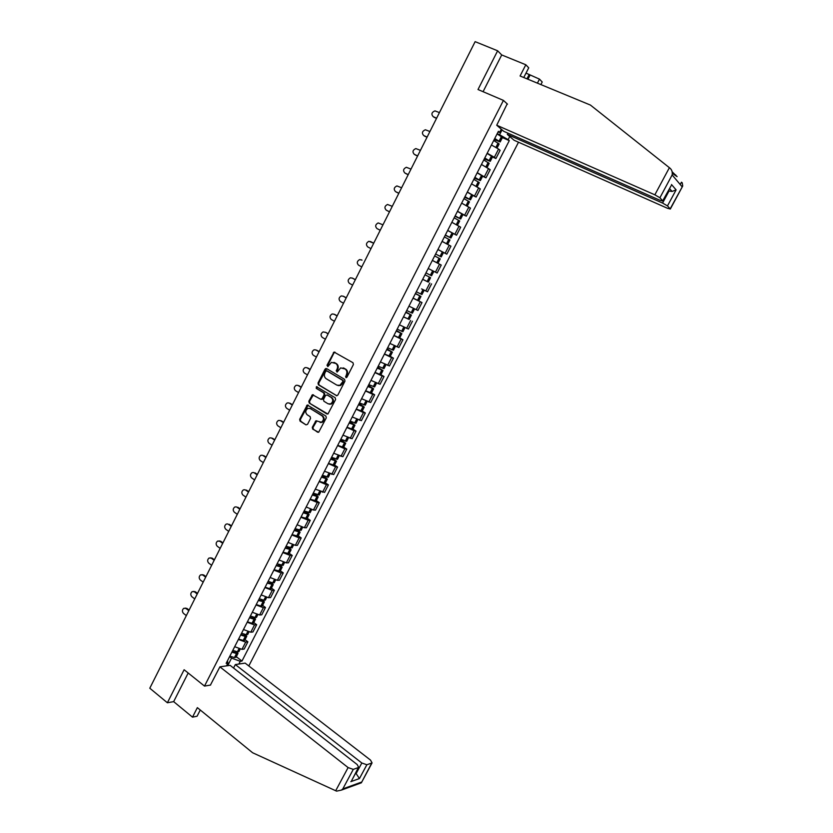 <?xml version="1.0" encoding="UTF-8"?>
<svg xmlns="http://www.w3.org/2000/svg" width="833" height="833" viewBox="0 0 833 833"><rect width="100%" height="100%" fill="white"/><g stroke="black" fill="none" stroke-linecap="round" stroke-linejoin="round"><path stroke-width="1.25" d="M345.841 377.568L346.965 377.162L353.4 364.521L352.994 362.73L334.043 352.057L326.994 365.271L327.89 366.551L331.43 362.365L335.782 363.459C337.604 364.833 338.021 366.728 337.053 369.144L336.23 370.768L337.157 372.059L340.666 367.884L345.101 368.977C346.934 370.362 347.361 372.268 346.393 374.683L345.841 377.568M312.302 427.319L312.687 429.099L318.643 432.296L326.286 417.843L325.89 416.052L307.252 404.994L299.672 419.353L300.057 421.123L305.992 424.872L307.554 424.32L310.542 418.426L310.147 416.646L307.19 414.803C305.086 412.512 305.315 410.377 307.866 408.399L310.355 408.555L322.007 415.802C324.131 418.072 323.933 420.207 321.413 422.227L315.915 420.8L312.302 427.319L312.989 427.444L313.375 429.234L317.665 432.244M204.502 686.09L184.114 669.742L167.381 702.771L149.794 688.225L475.133 41.65L497.634 50.792L478.007 89.527L503.434 100.397L204.502 686.09L210.582 685.059M336.251 395.665L337.854 395.092L344.966 381.108L344.56 379.317L326.598 368.592L325.016 369.186L318.008 383.045L318.404 384.815L336.855 395.81M335.605 399.517L327.9 414.053L309.21 403.016L308.824 401.246L312.458 394.717L320.549 399.184L322.132 398.611L324.12 394.675L323.725 392.895L316.238 388.334L316.436 386.647L335.199 397.726L335.605 399.517M248.807 665.952L518.511 142.214M167.381 702.771L173.66 701.636L188.185 673.002M523.759 77.511L528.726 67.817L525.821 64.766L501.716 54.947L497.634 50.792M487.201 153.23L494.354 157.291L498.571 149.055L491.428 144.973M498.571 149.055L500.112 150.325L495.906 158.52L492.48 156.968M494.354 157.291L495.906 158.52M482.588 176.252L485.993 177.835L490.179 169.682L481.464 164.455M477.257 172.66L485.993 177.835M472.748 195.443L476.132 197.057L480.297 188.935L471.54 183.833M467.365 192.007L476.132 197.057M462.961 214.55L466.313 216.184L470.458 208.104L461.669 203.127M457.515 211.259L466.313 216.184M447.654 230.502L456.546 235.218L460.67 227.18L452.694 222.744M447.706 230.408L456.546 235.218M442.396 251.91L446.821 254.169L450.934 246.162L442.542 241.653M437.95 249.473L446.821 254.169M428.214 268.497L437.148 273.016L441.24 265.05L432.348 260.427M427.714 281.814L422.664 279.347M421.613 288.905L427.516 291.779L431.588 283.855M413.085 298.079L421.987 302.566L413.033 298.172M409.617 306.461L417.937 310.459L421.987 302.566M409.201 319.414L403.443 316.915M399.403 324.808L408.399 329.045L412.429 321.194M399.715 337.927L402.922 339.729L401.121 339.073L393.905 335.553M389.875 343.415L398.903 347.538L402.922 339.729M390.271 356.347L393.447 358.169L391.625 357.576L384.398 354.119M380.4 361.939L389.459 365.947L393.447 358.169M380.868 374.683L384.034 376.526L382.18 375.995L374.954 372.58M370.966 380.369L380.056 384.273L384.034 376.526M371.518 392.926L374.652 394.8L372.778 394.321L365.541 390.969M361.574 398.715L370.695 402.506L374.652 394.8M362.209 411.096L365.323 412.991L363.427 412.564L356.18 409.263M352.234 416.979L361.387 420.655L365.323 412.991M352.942 429.172L356.035 431.088L354.108 430.713L346.861 427.475M342.936 435.149L352.12 438.72L356.035 431.088M343.717 447.165L346.788 449.102L344.841 448.789L337.594 445.593M333.679 453.235L342.894 456.703L346.788 449.102M334.533 465.074L337.584 467.032L335.616 466.772L328.358 463.627M324.464 471.239L333.71 474.591L337.584 467.032M325.391 482.901L328.431 484.879L326.432 484.681L319.174 481.589M315.301 489.158L324.568 492.407L328.431 484.879M316.301 500.643L319.31 502.643L317.3 502.497L310.032 499.456M306.169 506.985L313.447 510.004L315.468 510.14L319.31 502.643M307.242 518.303L310.24 520.333L308.2 520.229L300.932 517.241M297.089 524.738L304.368 527.706L306.409 527.789L310.24 520.333M298.235 535.879L301.202 537.931L299.151 537.889L291.873 534.942M288.051 542.408L295.33 545.323L297.391 545.355L301.202 537.931M289.259 553.383L292.216 555.444L290.134 555.455L282.856 552.56M279.045 559.995L286.333 562.869L288.426 562.837L292.216 555.444M280.336 570.792L283.262 572.885L281.169 572.948L273.88 570.105M270.09 577.498L277.379 580.32L279.492 580.237L283.262 572.885M271.443 588.129L274.359 590.243L272.235 590.358L264.946 587.557M261.177 594.918L268.476 597.698L270.6 597.563L274.359 590.243M262.603 605.393L265.488 607.517L263.353 607.684L256.054 604.935M252.305 612.265L259.604 614.993L261.749 614.806L265.488 607.517M253.794 622.563L256.668 624.719L254.502 624.927L247.203 622.23M243.465 629.529L250.775 632.205L252.94 631.976L256.668 624.719M245.027 639.671L247.88 641.837L245.693 642.097L238.384 639.452M234.677 646.71L241.976 649.344L244.173 649.063L247.88 641.837M497.197 133.697L499.581 134.748L502.08 129.865M509.744 136.508L508.14 139.642L499.581 134.748M227.68 665.702L231.564 658.112L240.268 661.308L241.955 661.069L509.296 140.642L508.14 139.642M240.268 661.308L238.863 664.047M226.493 665.869L227.919 663.099L227.44 660.84M497.967 132.197L499.633 132.353L498.415 131.312L226.159 663.349L227.919 663.099M499.633 132.353L501.268 129.167M503.434 100.397L507.495 104.167M231.564 658.112L229.616 656.591M502.414 137.58L509.296 140.642M236.301 656.696L241.955 661.069M346.372 377.651L347.049 374.871C348.027 372.455 347.59 370.55 345.757 369.165L345.101 368.977M343.154 367.874L345.757 369.165M333.887 362.376L336.449 363.657C338.271 365.031 338.698 366.916 337.729 369.331L337.042 372.091M335.033 352.192L333.991 352.932L327.671 365.458L327.796 366.582M326.682 368.644L318.695 383.222L319.081 384.992L336.886 395.8M342.894 381.566L342.613 380.317L326.848 370.893L325.745 371.31L324.88 373.007C323.922 375.412 324.339 377.297 326.14 378.682L336.886 385.148L339.885 385.335L342.894 381.566L343.55 381.743L342.613 380.317M327.171 370.977L343.269 380.494M338.083 385.585L340.551 385.512L342.686 383.461L342.019 383.295M343.55 381.743L342.686 383.461M326.932 414.001L309.21 403.016M313.406 394.8L309.512 401.402L309.897 403.172M321.226 399.34L322.808 398.768L324.797 394.842L324.401 393.061L316.238 388.334M317.217 386.783L316.925 388.501M328.046 403.786L330.597 403.932C333.179 401.923 333.398 399.767 331.242 397.487L327.098 394.946L325.505 395.519L323.506 399.465L323.902 401.246L328.046 403.786M329.202 404.172L331.274 404.088C333.846 402.079 334.064 399.923 331.919 397.643L331.242 397.487M327.171 394.967L331.919 397.643M316.863 420.852L312.989 427.444M320.08 422.487L322.1 422.362C324.61 420.342 324.808 418.208 322.683 415.948L322.007 415.802M309.845 408.316L322.683 415.948M308.2 405.067L300.369 419.488L300.755 421.259L305.992 424.872M494.656 138.653L498.603 141.131L494.302 139.361M439.428 112.601L434.941 110.872C431.64 112.288 431.057 114.215 433.181 116.641L433.118 116.62M493.73 140.475L499.123 143.994M494.198 139.569L500.185 141.943L494.76 138.465M497.103 133.894L502.486 137.455M436.523 118.38L433.899 117.214M436.617 118.192L433.181 116.641M669.388 167.693L670.232 168.381C671.929 170.015 672.575 172.202 672.148 174.94L659.913 197.765L654.853 194.818L669.388 167.693L590.42 105.062L520.084 75.99L525.821 64.766M672.148 171.785L677.104 176.638L672.897 173.753M507.963 133.176L507.328 134.415L514.044 140.236L667.441 208.26L670.326 209.031L667.493 205.907L662.568 203.054L669.034 191.007L672.064 191.444L676.115 189.872L667.493 205.907M507.328 134.415L662.568 203.054M526.019 73.106L539.482 79.125L542.221 81.998L540.888 84.591M537.41 83.154L539.482 79.125M670.19 208.812L682.716 186.03L682.227 182.791L681.467 182.198L680.207 184.52M507.182 103.875L496.728 125.231L503.746 131.312L659.965 200.274L662.891 201.034L659.913 197.765M496.728 125.231L654.853 194.818M501.716 54.947L483.078 91.692M668.42 190.736L669.034 191.007L668.566 190.465M530.007 75.23L527.945 79.239M526.987 78.843L529.236 74.439M662.735 200.795L670.617 186.654M219.891 666.848L348.1 767.578L353.286 769.38L358.721 767.422L357.17 764.548L230.106 665.338L219.891 666.848L210.426 685.09M353.286 769.38L342.8 788.913L341.478 790.08L336.594 791.142L252.618 752.761L197.359 707.644L192.506 717.151L197.088 716.213L200.264 710.018M192.506 717.151L173.66 701.636M366.864 764.767L372.07 762.903L370.508 760.092L245.141 663.12L235.333 664.567L361.814 762.997L366.864 764.767L359.44 778.563L355.743 772.982M233.552 668.035L235.333 664.567M352.192 779.584L358.336 767.662M360.116 783.27L361.366 782.812L371.705 763.122M484.702 158.114L488.669 160.54L484.4 158.707M429.911 131.52L425.361 129.761C422.144 131.208 421.592 133.124 423.695 135.519L423.716 135.529M483.765 159.946L489.19 163.383M484.306 158.884L490.241 161.342L484.785 157.958M487.118 153.407L492.532 156.864M427.027 137.247L424.434 136.06M427.11 137.091L423.695 135.519M474.789 177.481L478.777 179.845L474.55 177.96M420.436 150.357L415.834 148.566C412.699 150.044 412.179 151.95 414.261 154.303L414.407 154.407M473.842 179.334L479.308 182.666M474.477 178.106L480.339 180.646L474.862 177.346M477.174 172.827L482.63 176.179M417.583 156.031L415.001 154.813M417.645 155.896L414.261 154.303M464.929 196.755L468.927 199.056L464.741 197.119M411.002 169.109L406.348 167.287C403.297 168.787 402.808 170.682 404.859 172.993L405.15 173.181M463.971 198.629L469.468 201.857M464.689 197.234L470.489 199.858L464.981 196.65M467.292 192.142L472.79 195.37L470.489 199.858M408.17 174.711L405.609 173.483M408.222 174.618L404.859 172.993M455.12 215.924L459.139 218.173L454.985 216.195M401.61 187.758L396.904 185.926C393.947 187.435 393.478 189.33 395.508 191.6L395.946 191.861M454.152 217.819L459.681 220.953M454.943 216.268L460.691 218.975L455.151 215.851M457.452 211.374L462.971 214.539M398.82 193.318L396.269 192.059M398.851 193.246L395.508 191.6M445.353 235.01L449.383 237.197L445.27 235.166M392.27 206.334L387.522 204.47C384.627 206.001 384.19 207.886 386.2 210.124L386.783 210.447M444.374 236.926L449.945 239.946L447.685 244.35M445.249 235.218L450.934 237.999L445.374 234.968M389.5 211.832L386.97 210.562M453.214 233.552L450.934 237.999M442.094 241.383L445.894 243.392M389.521 211.79L386.2 210.124M432.369 260.385L437.971 263.29L432.369 260.396M435.638 254.003L441.23 256.939L435.638 253.992M382.961 224.816L378.172 222.932C375.36 224.483 374.954 226.357 376.933 228.554L380.223 230.262L376.933 228.554M434.649 255.939L440.24 258.876L437.971 263.29M437.919 249.546L443.5 252.514L441.23 256.939M425.007 274.775L430.588 277.712L425.017 274.755M373.715 243.205L368.884 241.299C366.145 242.872 365.749 244.735 367.707 246.901L370.987 248.63M422.706 279.274L428.339 282.095M431.577 275.775L425.955 272.922M370.425 241.497L373.705 243.215M415.438 293.466L419.436 295.653L415.355 293.643M361.814 260.063L359.627 259.594C356.961 261.166 356.597 263.03 358.534 265.165L361.782 266.914M415.323 293.685L420.977 296.454L415.459 293.424M418.728 300.828L420.977 296.454M424.174 290.196L421.956 294.538L416.313 291.758M362.032 260.156L361.23 259.792M405.91 312.073L409.878 314.312L405.775 312.354M352.526 278.18L350.422 277.795C347.83 279.388 347.486 281.231 349.391 283.345L352.63 285.115M405.733 312.427L411.408 315.103L405.952 312M403.505 316.79L409.19 319.435M412.397 313.177L406.723 310.501M352.89 278.337L355.358 279.68M352.088 277.993L355.327 279.753M396.435 330.597L400.361 332.877L396.248 330.972M343.269 296.225L341.27 295.923C338.739 297.516 338.417 299.349 340.301 301.431L343.508 303.233M396.196 331.076L401.891 333.679L396.498 330.482M393.967 335.428L399.673 338.011L401.891 333.679M402.88 331.742L397.174 329.16M343.8 296.433L346.247 297.798M342.977 296.111L346.195 297.902M387.001 349.027L390.896 351.349L386.762 349.506M334.054 314.197L332.159 313.958C329.691 315.561 329.389 317.383 331.242 319.445L334.439 321.267M386.699 349.631L392.416 352.151L387.074 348.892M384.482 353.963L390.229 356.42M393.415 350.214L387.668 347.736M334.741 314.447L337.167 315.822M333.908 314.145L337.105 315.957M377.62 367.374L381.472 369.748L377.328 367.947M328.056 333.939L325.724 332.377L323.089 331.919C320.684 333.523 320.403 335.335 322.236 337.375L325.401 339.218M377.245 368.103L382.993 370.55L377.703 367.207M375.037 372.413L380.816 374.777M383.982 368.613L378.213 366.218M325.724 332.377L328.14 333.773M368.269 385.637L372.091 388.053L367.926 386.304M315.842 349.922L314.062 349.787C311.719 351.401 311.448 353.202 313.27 355.222L316.415 357.086M367.832 386.491L373.611 388.844L368.373 385.44M365.645 390.781L371.456 393.051M374.6 386.908L368.8 384.607M316.759 350.224L319.154 351.641M315.905 349.964L319.06 351.828M358.971 403.807L362.761 406.265L358.575 404.578M306.836 367.676L305.086 367.582C302.796 369.186 302.546 370.987 304.337 372.986L307.46 374.871M358.471 404.786L364.271 407.066L359.096 403.578M356.285 409.055L362.126 411.242M365.26 405.13L359.429 402.912M307.825 367.988L310.209 369.425M306.971 367.749L310.095 369.644M349.714 421.894L353.463 424.403L349.277 422.768M297.87 385.356L296.142 385.294C293.914 386.897 293.685 388.688 295.455 390.667L298.547 392.582M349.152 422.997L354.973 425.194L349.85 421.633M346.976 427.246L352.848 429.349M355.962 423.258L350.11 421.134M298.932 385.669L301.296 387.126M298.068 385.46L301.171 387.366M340.51 439.897L344.216 442.448L340.01 440.865M288.947 402.943L287.25 402.922C285.073 404.526 284.855 406.317 286.604 408.264L289.686 410.211M339.874 441.126L345.726 443.25L340.655 439.616M337.719 445.353L343.613 447.363M346.715 441.313L340.832 439.272M290.082 403.276L292.435 404.744M289.207 403.089L292.289 405.015M331.336 457.817L335.012 460.41L330.795 458.879M280.065 420.457L278.399 420.467C276.275 422.081 276.067 423.851 277.795 425.788L280.856 427.756M330.649 459.16L336.511 461.211L331.492 457.504M328.494 463.367L334.418 465.293M337.511 459.275L331.596 457.317M281.273 420.8L283.605 422.279M280.388 420.634L283.449 422.581M322.204 475.653L325.849 478.288L321.621 476.809M271.225 437.898L269.59 437.929C267.508 439.543 267.32 441.313 269.028 443.229L272.068 445.218M321.455 477.122L327.348 479.09L322.381 475.31M319.31 481.307L325.266 483.15M328.337 477.153L322.402 475.279M272.506 438.241L274.817 439.741M271.61 438.096L274.651 440.074M313.125 493.407L316.738 496.083L312.49 494.656M262.426 455.255L260.823 455.318C258.792 456.932 258.615 458.691 260.302 460.597L263.322 462.607M312.313 494.989L318.227 496.885L314.051 493.521M310.178 499.154L316.155 500.914M319.216 494.948L313.25 493.157M263.769 455.609L266.071 457.13M262.874 455.484L265.894 457.484M304.087 511.077L307.658 513.794L303.399 512.42M253.669 472.54L252.097 472.634C250.108 474.237 249.952 475.987 251.608 477.882L254.606 479.912M303.212 512.774L309.147 514.596L305.711 511.639M301.088 516.929L307.096 518.595M310.136 512.659L304.139 510.962M255.075 472.894L257.366 474.435M254.169 472.79L257.178 474.81M295.121 528.695L298.62 531.433L294.351 530.1M244.954 489.752L243.413 489.866C241.476 491.46 241.32 493.209 242.965 495.094L245.943 497.134M294.153 530.486L300.109 532.225L297.256 529.58M292.039 534.609L298.068 536.202M301.098 530.288L295.08 528.674M246.422 490.096L248.703 491.657M245.506 490.023L248.494 492.064M286.75 546.604L289.634 548.978L285.344 547.697M236.28 506.881L234.771 507.016C232.876 508.609 232.73 510.348 234.354 512.222L237.311 514.294M285.136 548.104L291.113 549.78L288.718 547.375M283.033 552.217L289.082 553.726M292.102 547.833L286.052 546.302M237.811 507.235L240.071 508.807M236.884 507.172L239.852 509.244M278.284 564.368L280.679 566.45L276.379 565.211M227.648 523.936L226.17 524.092C224.306 525.685 224.181 527.414 225.785 529.267L228.721 531.36M276.16 565.649L282.158 567.242L280.159 565.045M274.057 569.741L280.148 571.167M283.147 565.305L277.077 563.847M229.242 524.29L231.48 525.873M228.304 524.249L231.251 526.341M269.788 581.996L271.777 583.839L267.455 582.652M219.058 540.919L220.703 541.263L217.611 541.086C215.789 542.679 215.664 544.397 217.246 546.25L220.162 548.364M267.216 583.11L273.245 584.631L271.568 582.59M265.133 587.182L269.715 588.733L271.246 588.525M274.234 582.694L272.849 582.923L268.132 581.319M220.703 541.263L222.932 542.866M219.756 541.252L222.682 543.355M261.26 599.51L262.905 601.145L258.574 600.01M210.51 557.829L212.207 558.172L209.083 558.016C207.302 559.599 207.188 561.307 208.75 563.15L211.655 565.284M258.324 600.489L264.373 601.936L262.968 600.041M256.252 604.539L260.979 606.091L262.385 605.81M265.363 599.999L263.967 600.27L259.24 598.708M212.207 558.172L214.414 559.786M211.249 558.172L214.164 560.307M252.722 616.909L254.075 618.367L249.733 617.284M202.002 574.655L203.741 574.999L200.607 574.864C198.848 576.436 198.743 578.144 200.295 579.976L203.179 582.132M249.473 617.784L254.211 619.304L255.533 619.169L254.377 617.378M247.411 621.824L252.003 623.303L253.565 623.011M256.533 617.222L255.117 617.534L250.379 616.014M203.741 574.999L205.938 576.634M202.783 575.02L205.668 577.175M244.184 634.215L245.287 635.517L244.642 635.6L240.935 634.475M193.527 591.409L195.318 591.753L192.163 591.628C190.445 593.2 190.341 594.908 191.871 596.73L194.735 598.906M240.664 635.006L245.402 636.485L246.745 636.318L245.797 634.631M238.602 639.026L243.351 640.494L244.787 640.129M247.745 634.371L246.308 634.725L241.56 633.247M195.318 591.753L197.504 593.398M194.349 591.794L197.223 593.971M235.656 651.416L236.541 652.593L235.885 652.687L232.168 651.593M185.093 608.1L186.936 608.423L183.749 608.329C182.063 609.891 181.979 611.589 183.489 613.4L186.332 615.597M231.886 652.145L236.634 653.582L237.999 653.384L237.218 651.781M229.846 656.144L234.448 657.549L236.051 657.175M238.988 651.448L237.395 651.812L232.792 650.396M186.936 608.423L189.101 610.089M185.957 608.496L188.81 610.683M250.775 632.205L254.502 624.927M259.604 614.993L263.353 607.684M268.476 597.698L272.235 590.358M277.379 580.32L281.169 572.948M286.333 562.869L290.134 555.455M295.33 545.323L299.151 537.889M304.368 527.706L308.2 520.229M313.447 510.004L317.3 502.497M322.569 492.23L326.432 484.681M331.732 474.362L335.616 466.772M340.936 456.411L344.841 448.789M350.183 438.377L354.108 430.713M359.481 420.259L363.427 412.564M368.821 402.047L372.778 394.321M378.203 383.753L382.18 375.995M387.626 365.375L391.625 357.576M397.102 346.913L401.121 339.073M406.619 328.358L410.659 320.476M416.177 309.709L420.238 301.796M425.788 290.977L429.859 283.022M435.44 272.152L439.532 264.165M445.134 253.242L449.258 245.214M454.891 234.24L459.025 226.17M464.679 215.143L468.844 207.032M474.529 195.953L478.704 187.8M484.41 176.669L488.617 168.474M241.976 649.344L245.693 642.097M347.049 374.871L346.393 374.683M344.248 368.269L343.592 368.082M336.896 370.956L336.23 370.768M337.729 369.331L337.053 369.144M336.449 363.657L335.782 363.459M334.96 362.772L334.283 362.574M327.671 365.458L326.994 365.271M333.991 352.932L333.325 352.723M346.216 376.506L345.56 376.318M319.081 384.992L318.404 384.815M318.695 383.222L318.008 383.045M325.693 369.373L325.016 369.186M327.525 371.081L326.848 370.893M309.512 401.402L308.824 401.246M312.49 395.498L311.802 395.342M322.808 398.768L322.132 398.611M324.797 394.842L324.12 394.675M324.401 393.061L323.725 392.895M327.775 395.113L327.098 394.946M315.978 421.55L315.301 421.415M311.042 408.701L310.355 408.555M300.755 421.259L300.057 421.123M300.369 419.488L299.672 419.353M307.304 405.765L306.606 405.619M313.375 429.234L312.687 429.099M496.051 147.389L498.228 143.141M499.248 141.141L501.581 136.581M499.123 141.069L501.456 136.497M495.916 147.316L498.103 143.057M682.071 186.727L672.148 174.94M671.481 184.51L676.115 189.872M342.8 788.913L361.48 782.114M359.44 778.563L350.828 781.646M335.678 790.767L348.1 767.578M355.368 773.67L356.243 773.368L361.814 762.997M486.076 166.86L488.263 162.57M489.283 160.582L491.616 156.042M489.158 160.509L491.491 155.969M485.941 166.787L488.138 162.497M476.143 186.228L478.361 181.906M479.371 179.928L481.693 175.409M479.246 179.855L481.557 175.336M476.018 186.155L478.236 181.833M466.261 205.512L468.5 201.149M469.51 199.181L471.811 194.683M469.375 199.108L471.686 194.61M466.136 205.439L468.365 201.076M456.432 224.702L458.681 220.297M459.691 218.34L461.982 213.862M459.556 218.267L461.857 213.789M456.297 224.629L458.556 220.224M446.644 243.788L448.925 239.352M449.924 237.405L452.204 232.948M449.789 237.332L452.069 232.876M446.519 243.725L448.789 239.279M436.929 262.739L439.199 258.313M440.199 256.377L442.469 251.941M440.063 256.304L442.333 251.878M436.804 262.676L439.074 258.251M427.277 281.596L429.526 277.191M430.515 275.254L432.775 270.85M430.39 275.192L432.65 270.777M427.142 281.523L429.401 277.129M417.656 300.359L419.905 295.975M420.894 294.049L423.133 289.676M420.759 293.987L422.997 289.613M417.531 300.286L419.77 295.913M408.087 319.029L410.325 314.666M411.304 312.75L413.501 308.46M411.169 312.687L413.376 308.397M407.962 318.966L410.19 314.603M398.57 337.604L400.788 333.273M401.766 331.367L403.932 327.15M401.631 331.305L403.797 327.088M398.434 337.552L400.663 333.21M389.094 356.108L391.302 351.786M392.27 349.891L394.394 345.747M392.135 349.829L394.259 345.685M388.959 356.045L391.166 351.724M379.661 374.506L381.858 370.206M382.826 368.321L384.908 364.26M382.691 368.269L384.773 364.198M379.525 374.454L381.722 370.154M370.269 392.832L372.466 388.553M373.423 386.668L375.464 382.691M373.288 386.616L375.329 382.628M370.133 392.78L372.33 388.501M360.928 411.065L363.105 406.806M364.063 404.932L366.072 401.027M363.927 404.88L365.937 400.965M360.793 411.013L362.969 406.754M351.62 429.214L353.796 424.965M354.754 423.112L356.711 419.28M354.608 423.06L356.586 419.218M351.484 429.162L353.661 424.924M342.373 447.269L344.529 443.052M345.476 441.198L347.403 437.44M345.341 441.157L347.278 437.387M342.228 447.227L344.393 443M333.158 465.251L335.303 461.045M336.251 459.212L338.136 455.526M336.115 459.16L338.011 455.464M333.013 465.199L335.168 461.003M323.985 483.14L326.13 478.965M327.067 477.132L328.92 473.519M326.932 477.08L328.785 473.456M323.85 483.098L325.984 478.923M314.864 500.945L316.988 496.791M317.925 494.969L319.737 491.428M317.789 494.927L319.612 491.376M314.718 500.914L316.852 496.749M315.853 495.958L316.144 495.406M305.773 518.678L307.898 514.534M308.824 512.722L310.605 509.255M308.689 512.68L310.47 509.202M305.638 518.636L307.752 514.502M306.773 513.69L307.075 513.097M296.735 536.317L298.849 532.204M299.776 530.392L301.515 526.997M299.63 530.35L301.379 526.945M296.59 536.285L298.703 532.162M297.735 531.339L298.058 530.704M287.729 553.883L289.832 549.78M290.759 547.979L292.466 544.657M290.613 547.947L292.331 544.605M287.593 553.851L289.697 549.749M288.728 548.905L289.072 548.239M278.774 571.365L280.867 567.283M281.783 565.492L283.449 562.233M281.637 565.461L283.314 562.181M278.628 571.334L280.721 567.252M279.773 566.398L280.138 565.68M269.861 588.764L271.943 584.704M272.849 582.923L274.484 579.737M272.714 582.892L274.349 579.685M269.715 588.733L271.797 584.672M270.86 583.808L271.246 583.048M260.979 606.091L263.051 602.04M263.967 600.27L265.56 597.146M263.822 600.239L265.425 597.105M260.833 606.06L262.905 602.009M261.978 601.134L262.385 600.343M252.149 623.323L254.211 619.304M255.117 617.534L256.679 614.483M254.971 617.503L256.543 614.442M252.003 623.303L254.065 619.273M253.149 618.378L253.576 617.545M243.351 640.494L245.402 636.485M246.308 634.725L247.838 631.737M246.162 634.694L247.703 631.695M243.205 640.462L245.256 636.454M244.35 635.548L244.798 634.673M234.594 657.57L236.634 653.582M237.54 651.833L239.029 648.917M237.395 651.812L238.894 648.876M234.448 657.549L236.499 653.561M235.593 652.635L236.062 651.729M334.71 352.265L334.043 352.057M326.38 368.717L325.703 368.53M340.551 385.512L339.885 385.335M313.146 394.873L312.458 394.717M322.163 399.392L321.476 399.236M317.113 386.814L316.436 386.647M331.274 404.088L330.597 403.932M316.602 420.936L315.915 420.8M322.1 422.362L321.413 422.227M307.939 405.15L307.252 404.994M497.072 148.014L499.165 143.932M500.185 141.943L502.518 137.383M672.304 173.503L675.771 174.992M662.891 201.034L671.096 185.759M669.565 188.602L672.064 191.444M682.716 186.03L670.326 209.031M358.721 767.422L351.672 780.552M372.07 762.903L361.418 782.687M341.478 790.08L361.366 782.812M487.097 167.464L489.221 163.32M490.241 161.342L492.563 156.812M477.174 186.831L479.329 182.614M480.339 180.646L482.651 176.138M467.292 206.095L469.489 201.815M457.463 225.264L459.691 220.932M460.691 218.975L462.981 214.508M428.329 282.106L430.588 277.712M431.567 275.775L433.826 271.381M409.18 319.456L411.408 315.103M412.387 313.198L414.553 308.97M402.87 331.773L404.984 327.65M390.208 356.462L392.416 352.151M393.384 350.266L395.456 346.236M380.796 374.84L382.993 370.55M383.961 368.665L385.971 364.739M371.414 393.124L373.611 388.844M374.569 386.981L376.526 383.149M362.095 411.315L364.271 407.066M365.229 405.202L367.134 401.475M352.807 429.432L354.973 425.194M355.92 423.341L357.784 419.717M343.56 447.456L345.726 443.25M346.663 441.396L348.475 437.866M334.366 465.397L336.511 461.211M337.459 459.368L339.218 455.932M325.214 483.255L327.348 479.09M328.285 477.257L329.993 473.925M316.092 501.039L318.227 496.885M319.164 495.062L320.82 491.814M307.023 518.73L309.147 514.596M310.074 512.784L311.688 509.629M297.995 536.337L300.109 532.225M301.036 530.423L302.598 527.362M289.009 553.872L291.113 549.78M292.029 547.979L293.549 545.011M280.065 571.323L282.158 567.242M283.074 565.461L284.542 562.587M271.162 588.692L273.245 584.631M274.151 582.85L275.577 580.07M262.301 605.976L264.373 601.936M265.279 600.166L266.654 597.469M253.482 623.188L255.533 619.169M256.439 617.409L257.782 614.796M244.694 640.317L246.745 636.318M247.651 634.559L248.932 632.049M235.958 657.372L237.999 653.384M238.894 651.645L240.133 649.209"/></g></svg>
